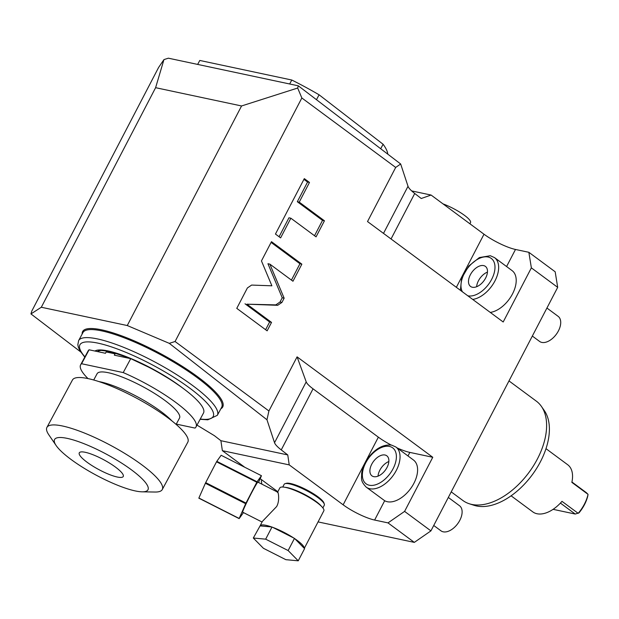 <?xml version="1.0" encoding="UTF-8"?>
<svg xmlns="http://www.w3.org/2000/svg" width="619" height="619" viewBox="0 0 619 619"><rect width="100%" height="100%" fill="white"/><g stroke="black" fill="none" stroke-linecap="round" stroke-linejoin="round"><path stroke-width="0.93" d="M430.917 530.885L404.594 511.395L387.997 522.893L414.32 542.383L430.917 530.885L557.688 287.355L555.181 271.795L528.858 252.304L515.488 249.465L506.59 266.541M414.32 542.383L318.065 521.91M268.909 410.97L266.967 419.759L169.304 343.352L175.069 341.51L268.909 410.97L297.081 356.853L432.766 457.279L409.84 452.404A24.961 5.231 27.5 0 1 397.143 447.924M175.069 341.51L301.848 97.98L395.688 167.44L367.516 221.556L503.193 321.988L531.365 267.865L557.688 287.355M404.594 511.395L432.766 457.279M251.624 285.073L247.391 287.951L236.768 308.355L267.137 330.84L271.532 322.398L246.927 304.184L277.699 305.299L281.939 302.412L284.144 298.18L269.861 264.135L292.965 281.235L301.855 264.158L271.478 241.673L261.458 260.924L271.888 285.808L251.624 285.073M290.86 218.205L316.061 236.86L324.433 220.782L299.232 202.127L309.477 182.45L304.3 178.62L275.447 234.052L280.616 237.882L290.86 218.205L288.949 217.795L279.084 236.744M391.223 445.053A24.961 5.231 27.5 0 1 378.356 437.161L313.044 388.817A24.961 5.231 27.5 0 1 306.204 381.869L297.081 356.853M196.989 425.114L214.391 435.675L220.898 440.705L287.758 454.926L281.25 449.897C277.405 446.91 275.169 444.519 274.534 442.709L266.967 419.759M387.347 501.723A24.961 14.724 126.5 0 1 384.685 500.725L366.224 487.145A24.961 14.724 -53.5 0 0 369.798 488.731A24.961 14.724 -53.5 0 0 394.744 473.14A24.961 14.724 -53.5 0 0 395.92 447.019L413.469 460.01A24.961 14.724 126.5 0 1 412.293 486.132A24.961 14.724 126.5 0 1 387.347 501.723M387.997 522.893L374.627 520.053A24.961 5.231 27.5 0 1 343.143 504.81L289.22 464.892L222.36 450.671L244.776 467.268M260.166 478.657L276.291 490.588A24.961 5.231 27.5 0 1 277.83 491.772M322.886 507.913L324.294 505.212A22.617 4.743 -152.5 0 0 324.294 504.067L323.892 502.868A21.68 4.542 -152.5 0 0 305.778 489.42A21.68 4.542 -152.5 0 0 286.318 483.307L285.104 483.663A22.617 4.743 -152.5 0 0 284.167 484.321L282.759 487.029M261.86 479.911L261.326 480.924L261.845 484.135M395.688 167.44L400.663 163.989L298.319 85.824L168.368 58.186L163.958 59.594L158.58 67.502L31.809 311.04L30.95 313.926L80.671 351.894M163.958 59.594L155.609 87.681L41.311 307.248L30.95 313.926M411.681 190.923L431.079 195.047L484.004 234.222A24.961 5.231 -152.5 0 0 515.488 249.465M531.365 267.865L528.858 252.304M472.715 299.426A24.961 14.724 -53.5 0 0 494.937 280.949A24.961 14.724 -53.5 0 0 494.519 257.605L512.068 270.596A24.961 14.724 126.5 0 1 512.493 293.94A24.961 14.724 126.5 0 1 490.263 312.417M400.663 163.989L408.022 186.288C408.656 188.091 410.892 190.49 414.73 193.476L391.046 238.973M298.319 85.824L297.669 88.037L301.848 97.98M169.304 343.352L127.266 325.54L241.565 105.965L297.669 88.037M41.311 307.248L127.266 325.54M220.859 408.764A79.557 17.494 -151.7 0 0 201.384 379.609A79.557 17.494 -151.7 0 0 124.218 336.806A79.557 17.494 -151.7 0 0 82.165 334.028M287.758 454.926L289.22 464.892M220.898 440.705L222.36 450.671M155.609 87.681L241.565 105.965M431.079 195.047L421.237 198.506L414.73 193.476M380.693 148.738L383.107 144.266A106.073 23.321 28.3 0 1 387.796 154.162M316.464 99.682L319.094 94.8A106.073 23.321 -151.7 0 0 291.797 80.029L199.79 60.453L197.654 64.415M383.107 144.266L319.094 94.8M289.661 83.983L291.797 80.029M217.331 415.326L221.664 407.287A78.775 17.324 -151.7 0 0 200.541 380.174A78.775 17.324 28.3 0 0 128.675 339.583A78.775 17.324 28.3 0 0 82.961 332.55L78.628 340.589A78.775 17.324 28.3 0 1 124.342 347.615A78.775 17.324 28.3 0 1 196.208 388.214A78.775 17.324 28.3 0 1 217.331 415.326L207.837 419.814L200.13 419.287M115.072 353.828L114.353 355.167L130.733 358.656L123.22 372.584L81.584 363.732L89.09 349.797L105.47 353.279L106.189 351.94A56.468 12.419 28.3 0 1 110.329 352.652A56.468 12.419 28.3 0 1 115.072 353.828L106.189 351.94M89.09 349.797A65.521 14.407 -151.7 0 0 88.138 350.896L80.625 364.831A65.521 14.407 -151.7 0 0 87.991 378.58M130.733 358.656A65.521 14.407 28.3 0 1 203.489 413.051L195.983 426.986A65.521 14.407 28.3 0 1 195.031 428.085L176.276 424.1M81.584 363.732A65.521 14.407 -151.7 0 0 80.625 364.831M123.22 372.584A65.521 14.407 28.3 0 1 195.983 426.986M176.113 424.394L179.502 418.104A46.796 10.291 28.3 0 0 155.98 394.342A46.796 10.291 28.3 0 0 108.302 372.715A46.796 10.291 -151.7 0 0 97.106 373.706L93.717 379.996M98.862 381.567A49.915 10.98 28.3 0 1 100.526 381.892A49.915 10.98 28.3 0 1 171.981 420.966M46.92 427.396L72.454 379.996A65.521 14.407 28.3 0 1 110.476 385.838A65.521 14.407 28.3 0 1 170.248 419.605A65.521 14.407 -151.7 0 1 187.812 442.152L162.271 489.552A65.521 14.407 -151.7 0 0 144.707 467.005A65.521 14.407 28.3 0 0 84.935 433.238A65.521 14.407 28.3 0 0 46.92 427.396A65.521 14.407 28.3 0 0 48.824 434.809L56.112 445.502A53.041 11.66 28.3 0 1 76.857 441.076A53.041 11.66 28.3 0 1 133.735 471.57A53.041 11.66 -151.7 0 1 142.084 491.826L155.029 492.035A65.521 14.407 -151.7 0 0 162.271 489.552M56.112 445.502A53.041 11.66 28.3 0 0 68.786 457.751A53.041 11.66 -151.7 0 0 142.084 491.826M85.979 461.41A24.961 5.486 28.3 0 1 79.286 452.822A24.961 5.486 28.3 0 1 93.771 455.05A24.961 5.486 28.3 0 1 116.542 467.91A24.961 5.486 -151.7 0 1 123.235 476.498A24.961 5.486 -151.7 0 1 108.751 474.27A24.961 5.486 -151.7 0 1 85.979 461.41M472.351 287.247A12.481 7.358 -53.5 0 0 484.824 279.448A12.481 7.358 -53.5 0 0 485.412 266.387A12.481 7.358 -53.5 0 0 483.617 265.597A12.481 7.358 126.5 0 0 471.144 273.389A12.481 7.358 126.5 0 0 470.556 286.45A12.481 7.358 126.5 0 0 472.351 287.247M476.622 286.729A12.481 7.358 126.5 0 1 487.447 272.105M469.914 223.792L470.517 222.623A21.843 4.581 -152.5 0 0 464.521 215.381A21.843 4.581 27.5 0 0 443.003 203.875M324.294 504.067A22.617 4.743 -152.5 0 0 305.399 490.039A22.617 4.743 -152.5 0 0 285.104 483.663M285.057 487.315A22.617 4.743 -152.5 0 1 303.426 493.823A22.617 4.743 27.5 0 1 321.331 506.195M304.3 548.349L323.838 510.814A24.806 5.2 -152.5 0 0 323.93 510.567A24.806 5.2 -152.5 0 0 303.681 494.465A24.806 5.2 -152.5 0 0 279.834 487.911L277.629 492.144M272.012 526.986L265.675 539.164L253.31 538.035L263.415 548.295L285.877 559.684L298.242 560.814L304.579 548.643L304.238 548.295A24.806 5.2 -152.5 0 0 294.822 538.723L293.723 537.996A24.806 5.2 -152.5 0 0 272.77 527.373L271.594 526.947A24.806 5.2 -152.5 0 0 260.112 525.794L262.386 521.422L276.631 506.559C280.438 499.912 277.738 489.474 277.49 492.492M260.112 525.794A24.806 5.2 -152.5 0 0 260.073 525.895L253.31 538.035M262.077 522.034L242.671 512.192A16.845 0.836 116.9 0 1 251.159 493.645A16.845 0.836 -63.1 0 1 257.906 482.139L277.73 492.19M271.594 526.947L260.073 525.895M293.723 537.996L272.77 527.373M294.482 538.375L288.137 550.554L265.675 539.164M304.238 548.295L294.822 538.723M298.242 560.814L288.137 550.554M258.502 482.441L261.396 475.864A24.644 1.223 -63.1 0 0 261.435 475.709L257.094 481.775A24.644 1.223 -63.1 0 0 256.823 482.255L245.983 503.077A24.644 1.223 116.9 0 0 245.673 503.704L239.182 518.459A24.644 1.223 116.9 0 0 239.143 518.614L243.46 512.594M256.823 482.255L216.526 461.82L205.686 482.634A24.644 1.223 116.9 0 0 205.376 483.269L198.885 498.024A24.644 1.223 116.9 0 0 198.846 498.179L239.143 518.614M245.983 503.077L205.686 482.634M261.435 475.709L221.138 455.274L216.797 461.341A24.644 1.223 -63.1 0 0 216.526 461.82M245.673 503.704L205.376 483.269M239.182 518.459L198.885 498.024M257.094 481.775L216.797 461.341M373.744 476.653A12.481 7.358 -53.5 0 0 386.217 468.862A12.481 7.358 -53.5 0 0 386.805 455.801A12.481 7.358 -53.5 0 0 385.018 455.011A12.481 7.358 126.5 0 0 372.545 462.803A12.481 7.358 126.5 0 0 371.957 475.864A12.481 7.358 126.5 0 0 373.744 476.653M378.023 476.143A12.481 7.358 126.5 0 1 388.84 461.519M301.855 264.158L299.944 263.748L271.099 242.4M291.433 280.105L299.944 263.748M269.861 264.135L267.95 263.725L282.233 297.778L284.144 298.18M246.927 304.184L275.788 304.888L280.028 302.01L282.233 297.778M271.532 322.398L269.629 321.988L245.016 303.774M265.613 329.703L269.629 321.988M314.529 235.723L322.522 220.372L297.321 201.717L307.566 182.04L303.921 179.348M309.477 182.45L307.566 182.04M299.232 202.127L297.321 201.717M324.433 220.782L322.522 220.372M508.988 380.917L536.379 401.189A61.776 36.436 126.5 0 1 541.401 406.389A61.776 36.436 126.5 0 1 530.096 470.881A61.776 36.436 126.5 0 1 471.732 504.415A61.776 36.436 126.5 0 1 469.318 503.773A61.776 36.436 126.5 0 1 462.873 500.492L451.228 491.873M541.401 406.389L544.318 410.59A60.105 35.445 126.5 0 1 533.323 473.334A60.105 35.445 126.5 0 1 476.537 505.963A60.105 35.445 126.5 0 1 474.185 505.344L469.318 503.773M545.997 448.674L567.7 464.745A29.325 17.301 126.5 0 1 571.848 482.371L588.05 494.364A29.325 17.301 -53.5 0 1 578.177 513.337L561.975 501.344A29.325 17.301 126.5 0 1 537.013 513.747A29.325 17.301 126.5 0 1 532.804 511.89L511.101 495.819M553.092 509.336L575.213 514.041L579.005 512.865A27.77 16.38 -53.5 0 0 587.779 496.02L588.05 494.364L586.34 492.662L571.933 482M575.213 514.041L560.412 503.085M448.318 497.452L459.538 505.754A15.599 9.2 -53.5 0 1 458.803 522.08A15.599 9.2 -53.5 0 1 443.219 531.822A15.599 9.2 126.5 0 1 440.976 530.831L433.733 525.469M546.925 308.038L558.145 316.348A15.599 9.2 -53.5 0 1 557.409 332.666A15.599 9.2 -53.5 0 1 541.818 342.415A15.599 9.2 126.5 0 1 539.582 341.417L532.332 336.055M274.534 442.709L306.204 381.869M407.991 455.955L409.84 452.404M374.627 520.053L384.685 500.725M343.143 504.81L378.356 437.161M484.004 234.222L456.358 287.324M408.022 186.288L383.501 233.386M281.25 449.897L313.044 388.817M84.911 356.877A75.657 16.636 28.3 0 1 108.271 345.874A75.657 16.636 28.3 0 1 192.857 390.488A75.657 16.636 28.3 0 1 200.27 419.04M94.924 351.035A59.904 13.169 28.3 0 1 131.584 358.819A59.904 13.169 28.3 0 1 183.209 388.438A59.904 13.169 28.3 0 1 183.696 388.817M97.748 351.638A56.786 12.488 28.3 0 1 97.98 351.043M467.809 295.797A22.361 13.185 -53.5 0 0 467.887 295.812A22.361 13.185 -53.5 0 0 491.672 279.331A22.361 13.185 -53.5 0 0 488.082 257.024A22.361 13.185 -53.5 0 0 467.345 268.623A22.361 13.185 -53.5 0 0 462.424 291.812M369.288 485.226A22.361 13.185 -53.5 0 0 393.073 468.745A22.361 13.185 -53.5 0 0 389.475 446.438A22.361 13.185 -53.5 0 0 365.69 462.919A22.361 13.185 -53.5 0 0 369.288 485.226M281.939 302.412L280.028 302.01M277.699 305.299L275.788 304.888M84.78 357.124L80.044 350.896L78.42 347.491L77.824 344.806L78.628 340.589M97.995 351.019L101.121 350.393L109.563 351.468L129.379 357.999L152.924 369.203L170.836 379.818L178.945 385.382M97.988 351.693L98.475 350.78M494.519 257.605L490.31 255.732L479.369 257.566L468.769 266.031L461.642 278.233L460.389 290.303M395.92 447.019L391.703 445.146C383.486 444.194 375.756 448.303 368.529 457.487C364.668 462.703 362.37 468.065 361.628 473.574C361.844 478.448 359.956 480.607 366.224 487.145"/></g></svg>
